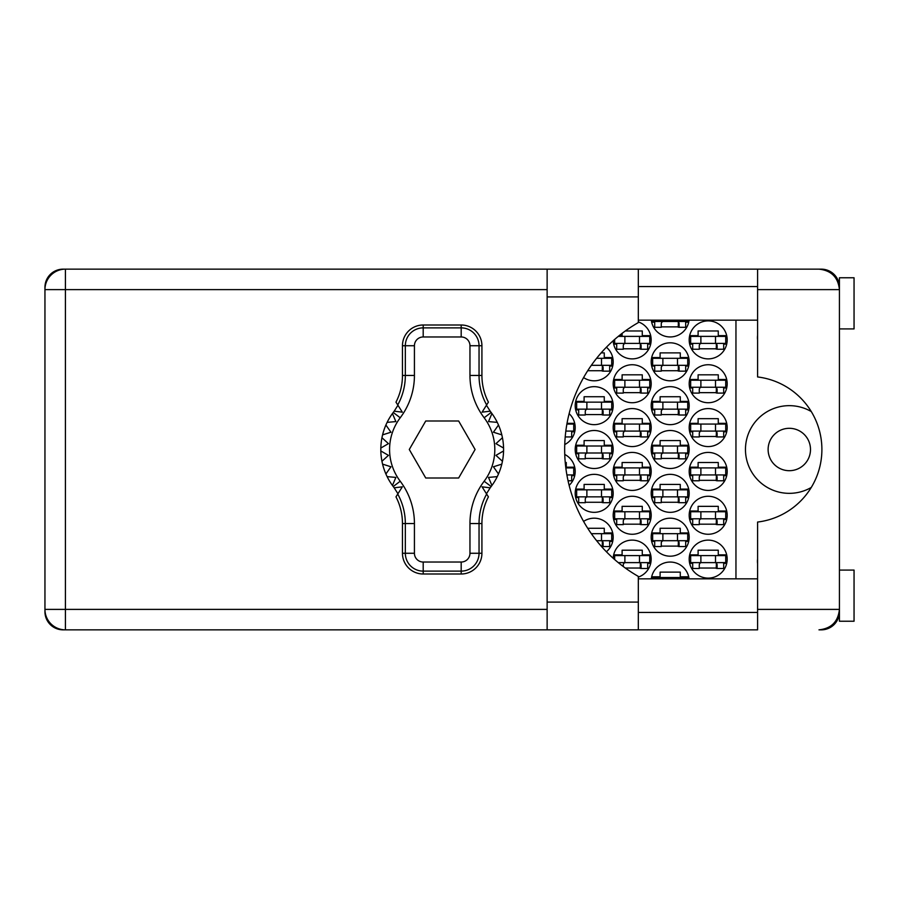 <?xml version="1.0" encoding="UTF-8"?>
<svg xmlns="http://www.w3.org/2000/svg" width="899" height="899" viewBox="0 0 899 899"><rect width="100%" height="100%" fill="white"/><g stroke="black" fill="none" stroke-linecap="round" stroke-linejoin="round"><path stroke-width="1.35" d="M811.269 411.551A43.849 43.849 0 0 0 745.462 449.5A43.849 43.849 0 0 0 811.269 487.449M768.117 449.5A21.194 21.194 0 0 0 789.3 470.694A21.194 21.194 0 0 0 810.493 449.5A21.194 21.194 0 0 0 789.3 428.306A21.194 21.194 0 0 0 768.117 449.5M757.587 563.617A18.272 18.272 0 0 1 757.587 558.998M757.587 340.002A18.272 18.272 0 0 1 757.587 335.383M689.185 559.111A19.003 19.003 0 0 0 708.187 578.113A19.003 19.003 0 0 0 727.19 559.111A19.003 19.003 0 0 0 708.187 540.119A19.003 19.003 0 0 0 689.185 559.111M638.324 577.091A19.003 19.003 0 0 0 632.604 540.119A19.003 19.003 0 0 0 613.208 558.279M689.185 515.273A19.003 19.003 0 0 0 708.187 534.264A19.003 19.003 0 0 0 727.19 515.273A19.003 19.003 0 0 0 708.187 496.27A19.003 19.003 0 0 0 689.185 515.273M613.185 515.273A19.003 19.003 0 0 0 632.188 534.264A19.003 19.003 0 0 0 651.191 515.273A19.003 19.003 0 0 0 632.188 496.27A19.003 19.003 0 0 0 613.185 515.273M689.185 471.424A19.003 19.003 0 0 0 708.187 490.427A19.003 19.003 0 0 0 727.19 471.424A19.003 19.003 0 0 0 708.187 452.422A19.003 19.003 0 0 0 689.185 471.424M613.185 471.424A19.003 19.003 0 0 0 632.188 490.427A19.003 19.003 0 0 0 651.191 471.424A19.003 19.003 0 0 0 632.188 452.422A19.003 19.003 0 0 0 613.185 471.424M569.134 485.336A19.003 19.003 0 0 0 564.752 454.456M689.185 427.576A19.003 19.003 0 0 0 708.187 446.578A19.003 19.003 0 0 0 727.19 427.576A19.003 19.003 0 0 0 708.187 408.573A19.003 19.003 0 0 0 689.185 427.576M613.185 427.576A19.003 19.003 0 0 0 632.188 446.578A19.003 19.003 0 0 0 651.191 427.576A19.003 19.003 0 0 0 632.188 408.573A19.003 19.003 0 0 0 613.185 427.576M564.752 444.544A19.003 19.003 0 0 0 569.134 413.664M689.185 383.727A19.003 19.003 0 0 0 708.187 402.73A19.003 19.003 0 0 0 727.19 383.727A19.003 19.003 0 0 0 708.187 364.736A19.003 19.003 0 0 0 689.185 383.727M613.185 383.727A19.003 19.003 0 0 0 632.188 402.73A19.003 19.003 0 0 0 651.191 383.727A19.003 19.003 0 0 0 632.188 364.736A19.003 19.003 0 0 0 613.185 383.727M689.185 339.889A19.003 19.003 0 0 0 708.187 358.881A19.003 19.003 0 0 0 727.19 339.889A19.003 19.003 0 0 0 708.187 320.887A19.003 19.003 0 0 0 689.185 339.889M613.208 340.721A19.003 19.003 0 0 0 632.604 358.881A19.003 19.003 0 0 0 638.324 321.909M651.191 537.186A19.003 19.003 0 0 0 670.193 556.189A19.003 19.003 0 0 0 689.185 537.186A19.003 19.003 0 0 0 670.193 518.195A19.003 19.003 0 0 0 651.191 537.186M606.398 551.75A19.003 19.003 0 0 0 603.128 520.42A19.003 19.003 0 0 0 583.586 521.42M651.191 493.349A19.003 19.003 0 0 0 670.193 512.34A19.003 19.003 0 0 0 689.185 493.349A19.003 19.003 0 0 0 670.193 474.346A19.003 19.003 0 0 0 651.191 493.349M575.191 493.349A19.003 19.003 0 0 0 594.194 512.34A19.003 19.003 0 0 0 613.185 493.349A19.003 19.003 0 0 0 594.194 474.346A19.003 19.003 0 0 0 575.191 493.349M651.191 449.5A19.003 19.003 0 0 0 670.193 468.503A19.003 19.003 0 0 0 689.185 449.5A19.003 19.003 0 0 0 670.193 430.497A19.003 19.003 0 0 0 651.191 449.5M575.191 449.5A19.003 19.003 0 0 0 594.194 468.503A19.003 19.003 0 0 0 613.185 449.5A19.003 19.003 0 0 0 594.194 430.497A19.003 19.003 0 0 0 575.191 449.5M651.191 405.651A19.003 19.003 0 0 0 670.193 424.654A19.003 19.003 0 0 0 689.185 405.651A19.003 19.003 0 0 0 670.193 386.66A19.003 19.003 0 0 0 651.191 405.651M575.191 405.651A19.003 19.003 0 0 0 594.194 424.654A19.003 19.003 0 0 0 613.185 405.651A19.003 19.003 0 0 0 594.194 386.66A19.003 19.003 0 0 0 575.191 405.651M651.191 361.814A19.003 19.003 0 0 0 670.193 380.805A19.003 19.003 0 0 0 689.185 361.814A19.003 19.003 0 0 0 670.193 342.811A19.003 19.003 0 0 0 651.191 361.814M606.398 347.25A19.003 19.003 0 0 1 603.128 378.58A19.003 19.003 0 0 1 583.586 377.58A19.003 19.003 0 0 0 612.713 366.05L609.679 366.05M651.314 320.156A19.003 19.003 0 0 0 689.061 320.156M547.131 289.613L65.413 289.613L65.413 269.149L63.076 269.149A18.126 18.126 0 0 0 44.95 287.275L44.95 611.725A18.126 18.126 0 0 0 63.076 629.851L65.413 629.851A20.463 20.463 0 0 1 44.95 609.387L547.131 609.387M839.048 285.657L839.43 286.545A18.126 18.126 0 0 0 821.315 269.149L638.324 269.149L638.324 296.917L547.131 296.917L547.131 269.149L65.413 269.149A20.463 20.463 0 0 0 44.95 289.613L65.413 289.613L65.413 629.851L757.587 629.851L757.587 609.387L839.43 609.387C838.138 621.726 831.317 628.547 818.978 629.851L821.315 629.851A18.126 18.126 0 0 0 839.419 612.455L839.205 612.455M689.061 578.844A19.003 19.003 0 0 0 651.314 578.844M689.668 554.874L698.107 554.874L698.107 550.199L718.279 550.199L718.279 554.874L726.707 554.874M726.707 563.358L723.684 563.358M692.702 563.358L689.668 563.358M651.674 576.798L660.102 576.798L660.102 572.124L680.273 572.124L680.273 576.798L688.713 576.798M613.669 554.874L622.108 554.874L622.108 550.199L642.279 550.199L642.279 554.874L650.707 554.874M650.707 563.358L647.685 563.358M689.668 511.025L698.107 511.025L698.107 506.351L718.279 506.351L718.279 511.025L726.707 511.025M726.707 519.51L723.684 519.51M692.702 519.51L689.668 519.51M613.669 511.025L622.108 511.025L622.108 506.351L642.279 506.351L642.279 511.025L650.707 511.025M650.707 519.51L647.685 519.51M616.703 519.51L613.669 519.51M689.668 467.188L698.107 467.188L698.107 462.513L718.279 462.513L718.279 467.188L726.707 467.188M726.707 475.661L723.684 475.661M692.702 475.661L689.668 475.661M613.669 467.188L622.108 467.188L622.108 462.513L642.279 462.513L642.279 467.188L650.707 467.188M650.707 475.661L647.685 475.661M616.703 475.661L613.669 475.661M565.246 462.513L566.28 462.513L566.28 467.188L574.708 467.188M574.708 475.661L571.685 475.661M689.668 423.339L698.107 423.339L698.107 418.664L718.279 418.664L718.279 423.339L726.707 423.339M726.707 431.812L723.684 431.812M692.702 431.812L689.668 431.812M613.669 423.339L622.108 423.339L622.108 418.664L642.279 418.664L642.279 423.339L650.707 423.339M650.707 431.812L647.685 431.812M616.703 431.812L613.669 431.812M567.033 423.339L574.708 423.339M574.708 431.812L571.685 431.812M689.668 379.49L698.107 379.49L698.107 374.816L718.279 374.816L718.279 379.49L726.707 379.49M726.707 387.975L723.684 387.975M692.702 387.975L689.668 387.975M613.669 379.49L622.108 379.49L622.108 374.816L642.279 374.816L642.279 379.49L650.707 379.49M650.707 387.975L647.685 387.975M616.703 387.975L613.669 387.975M689.668 335.642L698.107 335.642L698.107 330.967L718.279 330.967L718.279 335.642L726.707 335.642M726.707 344.126L723.684 344.126M692.702 344.126L689.668 344.126M619.175 335.642L622.108 335.642L622.108 333.349M625.311 330.967L642.279 330.967L642.279 335.642L650.707 335.642M650.707 344.126L647.685 344.126M616.703 344.126L613.669 344.126M651.674 532.95L660.102 532.95L660.102 528.275L680.273 528.275L680.273 532.95L688.713 532.95M688.713 541.434L685.679 541.434M654.697 541.434L651.674 541.434M587.71 528.275L604.274 528.275L604.274 532.95L612.713 532.95M612.713 541.434L609.679 541.434M651.674 489.112L660.102 489.112L660.102 484.426L680.273 484.426L680.273 489.112L688.713 489.112M688.713 497.585L685.679 497.585M654.697 497.585L651.674 497.585M575.675 489.112L584.103 489.112L584.103 484.426L604.274 484.426L604.274 489.112L612.713 489.112M612.713 497.585L609.679 497.585M578.698 497.585L575.675 497.585M651.674 445.263L660.102 445.263L660.102 440.589L680.273 440.589L680.273 445.263L688.713 445.263M688.713 453.737L685.679 453.737M654.697 453.737L651.674 453.737M575.675 445.263L584.103 445.263L584.103 440.589L604.274 440.589L604.274 445.263L612.713 445.263M612.713 453.737L609.679 453.737M578.698 453.737L575.675 453.737M651.674 401.415L660.102 401.415L660.102 396.74L680.273 396.74L680.273 401.415L688.713 401.415M688.713 409.888L685.679 409.888M654.697 409.888L651.674 409.888M575.675 401.415L584.103 401.415L584.103 396.74L604.274 396.74L604.274 401.415L612.713 401.415M612.713 409.888L609.679 409.888M578.698 409.888L575.675 409.888M651.674 357.566L660.102 357.566L660.102 352.891L680.273 352.891L680.273 357.566L688.713 357.566M688.713 366.05L685.679 366.05M654.697 366.05L651.674 366.05M601.15 352.891L604.274 352.891L604.274 357.566L612.713 357.566M688.713 322.202L685.679 322.202M654.697 322.202L651.674 322.202M735.955 320.156L735.955 578.844M679.105 326.876L661.271 326.876M603.105 370.725L587.71 370.725M679.105 370.725L661.271 370.725M603.105 414.574L585.271 414.574M679.105 414.574L661.271 414.574M603.105 458.411L585.271 458.411M679.105 458.411L661.271 458.411M603.105 502.26L585.271 502.26M679.105 502.26L661.271 502.26M603.105 546.109L601.15 546.109M679.105 546.109L661.271 546.109M641.111 348.801L623.277 348.801M717.11 348.801L699.276 348.801M641.111 392.649L623.277 392.649M717.11 392.649L699.276 392.649M641.111 436.487L623.277 436.487M717.11 436.487L699.276 436.487M641.111 480.336L623.277 480.336M717.11 480.336L699.276 480.336M641.111 524.184L623.277 524.184M717.11 524.184L699.276 524.184M641.111 568.033L625.311 568.033M717.11 568.033L699.276 568.033M725.729 343.396L690.657 343.396L690.657 336.383L725.729 336.383L725.729 343.396M723.684 343.396L723.684 349.239L717.11 349.239L717.11 345.733A2.337 2.337 0 0 0 714.761 343.396M692.702 343.396L692.702 349.239L699.276 349.239L699.276 345.733A2.337 2.337 0 0 1 701.613 343.396M716.413 343.396L716.233 349.172M716.795 343.766L716.537 348.801M700.883 343.396L700.883 336.383M715.503 343.396L715.503 336.383M638.324 296.917L638.324 322.595A146.155 146.155 0 0 0 638.324 576.405L638.324 629.851L547.131 629.851L547.131 296.917M839.43 570.078L854.05 570.078L854.05 621.231L839.43 621.231L839.43 277.769L854.05 277.769L854.05 328.922L839.43 328.922M638.324 612.455L757.587 612.455M638.324 578.844L757.587 578.844M638.324 320.156L757.587 320.156M638.324 286.545L757.587 286.545M839.07 285.736L839.43 289.613L757.587 289.613L757.587 376.951A73.077 73.077 0 0 1 757.587 522.049L757.587 609.387M757.587 289.613L757.587 269.149L818.978 269.149C831.317 270.453 838.138 277.274 839.43 289.613M839.43 609.387L839.07 613.253M839.059 613.298L838.745 614.658M687.724 320.156L687.724 321.471L652.652 321.471L652.652 320.156M685.679 321.471L685.679 327.315L679.105 327.315L679.105 323.809A2.337 2.337 0 0 0 676.767 321.471M654.697 321.471L654.697 327.315L661.271 327.315L661.271 323.809A2.337 2.337 0 0 1 663.608 321.471M678.408 321.471L678.228 327.247M678.801 321.842L678.531 326.876M662.878 321.471L662.878 320.156M677.498 321.471L677.498 320.156M601.498 365.32L601.498 358.296L611.725 358.296L611.725 365.32L591.351 365.32M601.498 358.296L596.61 358.296M609.679 365.32L609.679 371.163L603.105 371.163L603.105 367.657A2.337 2.337 0 0 0 600.768 365.32M602.409 365.32L602.229 371.096M602.802 365.691L602.532 370.725M687.724 365.32L652.652 365.32L652.652 358.296L687.724 358.296L687.724 365.32M685.679 365.32L685.679 371.163L679.105 371.163L679.105 367.657A2.337 2.337 0 0 0 676.767 365.32M654.697 365.32L654.697 371.163L661.271 371.163L661.271 367.657A2.337 2.337 0 0 1 663.608 365.32M678.408 365.32L678.228 371.096M678.801 365.691L678.531 370.725M662.878 365.32L662.878 358.296M677.498 365.32L677.498 358.296M611.725 409.157L576.652 409.157L576.652 402.145L611.725 402.145L611.725 409.157M609.679 409.157L609.679 415.012L603.105 415.012L603.105 411.495A2.337 2.337 0 0 0 600.768 409.157M578.698 409.157L578.698 415.012L585.271 415.012L585.271 411.495A2.337 2.337 0 0 1 587.609 409.157M602.409 409.157L602.229 414.945M602.802 409.539L602.532 414.574M586.878 409.157L586.878 402.145M601.498 409.157L601.498 402.145M687.724 409.157L652.652 409.157L652.652 402.145L687.724 402.145L687.724 409.157M685.679 409.157L685.679 415.012L679.105 415.012L679.105 411.495A2.337 2.337 0 0 0 676.767 409.157M654.697 409.157L654.697 415.012L661.271 415.012L661.271 411.495A2.337 2.337 0 0 1 663.608 409.157M678.408 409.157L678.228 414.945M678.801 409.539L678.531 414.574M662.878 409.157L662.878 402.145M677.498 409.157L677.498 402.145M611.725 453.006L576.652 453.006L576.652 445.994L611.725 445.994L611.725 453.006M609.679 453.006L609.679 458.85L603.105 458.85L603.105 455.344A2.337 2.337 0 0 0 600.768 453.006M578.698 453.006L578.698 458.85L585.271 458.85L585.271 455.344A2.337 2.337 0 0 1 587.609 453.006M602.409 453.006L602.229 458.782M602.802 453.377L602.532 458.411M586.878 453.006L586.878 445.994M601.498 453.006L601.498 445.994M687.724 453.006L652.652 453.006L652.652 445.994L687.724 445.994L687.724 453.006M685.679 453.006L685.679 458.85L679.105 458.85L679.105 455.344A2.337 2.337 0 0 0 676.767 453.006M654.697 453.006L654.697 458.85L661.271 458.85L661.271 455.344A2.337 2.337 0 0 1 663.608 453.006M678.408 453.006L678.228 458.782M678.801 453.377L678.531 458.411M662.878 453.006L662.878 445.994M677.498 453.006L677.498 445.994M611.725 496.855L576.652 496.855L576.652 489.843L611.725 489.843L611.725 496.855M609.679 496.855L609.679 502.698L603.105 502.698L603.105 499.192A2.337 2.337 0 0 0 600.768 496.855M578.698 496.855L578.698 502.698L585.271 502.698L585.271 499.192A2.337 2.337 0 0 1 587.609 496.855M602.409 496.855L602.229 502.631M602.802 497.226L602.532 502.26M586.878 496.855L586.878 489.843M601.498 496.855L601.498 489.843M687.724 496.855L652.652 496.855L652.652 489.843L687.724 489.843L687.724 496.855M685.679 496.855L685.679 502.698L679.105 502.698L679.105 499.192A2.337 2.337 0 0 0 676.767 496.855M654.697 496.855L654.697 502.698L661.271 502.698L661.271 499.192A2.337 2.337 0 0 1 663.608 496.855M678.408 496.855L678.228 502.631M678.801 497.226L678.531 502.26M662.878 496.855L662.878 489.843M677.498 496.855L677.498 489.843M601.498 540.704L601.498 533.68L611.725 533.68L611.725 540.704L596.61 540.704M601.498 533.68L591.351 533.68M609.679 540.704L609.679 546.547L603.105 546.547L603.105 543.041A2.337 2.337 0 0 0 600.768 540.704M602.409 540.704L602.229 546.48M602.802 541.074L602.532 546.109M687.724 540.704L652.652 540.704L652.652 533.68L687.724 533.68L687.724 540.704M685.679 540.704L685.679 546.547L679.105 546.547L679.105 543.041A2.337 2.337 0 0 0 676.767 540.704M654.697 540.704L654.697 546.547L661.271 546.547L661.271 543.041A2.337 2.337 0 0 1 663.608 540.704M678.408 540.704L678.228 546.48M678.801 541.074L678.531 546.109M662.878 540.704L662.878 533.68M677.498 540.704L677.498 533.68M639.504 343.396L639.504 336.383L649.73 336.383L649.73 343.396L614.658 343.396L614.658 339.44M639.504 336.383L618.276 336.383M647.685 343.396L647.685 349.239L641.111 349.239L641.111 345.733A2.337 2.337 0 0 0 638.762 343.396M616.703 343.396L616.703 349.239L623.277 349.239L623.277 345.733A2.337 2.337 0 0 1 625.614 343.396M640.414 343.396L640.234 349.172M640.796 343.766L640.538 348.801M624.884 343.396L624.884 336.383M649.73 387.244L614.658 387.244L614.658 380.221L649.73 380.221L649.73 387.244M647.685 387.244L647.685 393.088L641.111 393.088L641.111 389.582A2.337 2.337 0 0 0 638.762 387.244M616.703 387.244L616.703 393.088L623.277 393.088L623.277 389.582A2.337 2.337 0 0 1 625.614 387.244M640.414 387.244L640.234 393.02M640.796 387.615L640.538 392.649M624.884 387.244L624.884 380.221M639.504 387.244L639.504 380.221M725.729 387.244L690.657 387.244L690.657 380.221L725.729 380.221L725.729 387.244M723.684 387.244L723.684 393.088L717.11 393.088L717.11 389.582A2.337 2.337 0 0 0 714.761 387.244M692.702 387.244L692.702 393.088L699.276 393.088L699.276 389.582A2.337 2.337 0 0 1 701.613 387.244M716.413 387.244L716.233 393.02M716.795 387.615L716.537 392.649M700.883 387.244L700.883 380.221M715.503 387.244L715.503 380.221M566.898 424.07L573.731 424.07L573.731 431.082L565.831 431.082M571.685 431.082L571.685 436.936L565.213 436.936M649.73 431.082L614.658 431.082L614.658 424.07L649.73 424.07L649.73 431.082M647.685 431.082L647.685 436.936L641.111 436.936L641.111 433.419A2.337 2.337 0 0 0 638.762 431.082M616.703 431.082L616.703 436.936L623.277 436.936L623.277 433.419A2.337 2.337 0 0 1 625.614 431.082M640.414 431.082L640.234 436.869M640.796 431.453L640.538 436.487M624.884 431.082L624.884 424.07M639.504 431.082L639.504 424.07M725.729 431.082L690.657 431.082L690.657 424.07L725.729 424.07L725.729 431.082M723.684 431.082L723.684 436.936L717.11 436.936L717.11 433.419A2.337 2.337 0 0 0 714.761 431.082M692.702 431.082L692.702 436.936L699.276 436.936L699.276 433.419A2.337 2.337 0 0 1 701.613 431.082M716.413 431.082L716.233 436.869M716.795 431.453L716.537 436.487M700.883 431.082L700.883 424.07M715.503 431.082L715.503 424.07M565.831 467.918L573.731 467.918L573.731 474.93L566.898 474.93M571.685 474.93L571.685 480.774L568.056 480.774M649.73 474.93L614.658 474.93L614.658 467.918L649.73 467.918L649.73 474.93M647.685 474.93L647.685 480.774L641.111 480.774L641.111 477.268A2.337 2.337 0 0 0 638.762 474.93M616.703 474.93L616.703 480.774L623.277 480.774L623.277 477.268A2.337 2.337 0 0 1 625.614 474.93M640.414 474.93L640.234 480.707M640.796 475.301L640.538 480.336M624.884 474.93L624.884 467.918M639.504 474.93L639.504 467.918M725.729 474.93L690.657 474.93L690.657 467.918L725.729 467.918L725.729 474.93M723.684 474.93L723.684 480.774L717.11 480.774L717.11 477.268A2.337 2.337 0 0 0 714.761 474.93M692.702 474.93L692.702 480.774L699.276 480.774L699.276 477.268A2.337 2.337 0 0 1 701.613 474.93M716.413 474.93L716.233 480.707M716.795 475.301L716.537 480.336M700.883 474.93L700.883 467.918M715.503 474.93L715.503 467.918M649.73 518.779L614.658 518.779L614.658 511.756L649.73 511.756L649.73 518.779M647.685 518.779L647.685 524.623L641.111 524.623L641.111 521.117A2.337 2.337 0 0 0 638.762 518.779M616.703 518.779L616.703 524.623L623.277 524.623L623.277 521.117A2.337 2.337 0 0 1 625.614 518.779M640.414 518.779L640.234 524.555M640.796 519.15L640.538 524.184M624.884 518.779L624.884 511.756M639.504 518.779L639.504 511.756M725.729 518.779L690.657 518.779L690.657 511.756L725.729 511.756L725.729 518.779M723.684 518.779L723.684 524.623L717.11 524.623L717.11 521.117A2.337 2.337 0 0 0 714.761 518.779M692.702 518.779L692.702 524.623L699.276 524.623L699.276 521.117A2.337 2.337 0 0 1 701.613 518.779M716.413 518.779L716.233 524.555M716.795 519.15L716.537 524.184M700.883 518.779L700.883 511.756M715.503 518.779L715.503 511.756M639.504 562.617L639.504 555.604L649.73 555.604L649.73 562.617L618.276 562.617M639.504 555.604L614.658 555.604L614.658 559.56M647.685 562.617L647.685 568.471L641.111 568.471L641.111 564.965A2.337 2.337 0 0 0 638.762 562.617M625.614 562.617A2.337 2.337 0 0 0 623.277 564.965L623.277 566.527M640.414 562.617L640.234 568.404M640.796 562.999L640.538 568.033M624.884 562.617L624.884 555.604M687.724 578.844L687.724 577.529L652.652 577.529L652.652 578.844M662.878 578.844L662.878 577.529M677.498 578.844L677.498 577.529M725.729 562.617L690.657 562.617L690.657 555.604L725.729 555.604L725.729 562.617M723.684 562.617L723.684 568.471L717.11 568.471L717.11 564.965A2.337 2.337 0 0 0 714.761 562.617M692.702 562.617L692.702 568.471L699.276 568.471L699.276 564.965A2.337 2.337 0 0 1 701.613 562.617M716.413 562.617L716.233 568.404M716.795 562.999L716.537 568.033M700.883 562.617L700.883 555.604M715.503 562.617L715.503 555.604M397.942 493.753L394.189 487.82A61.379 61.379 0 0 0 393.234 486.528A61.379 61.379 0 0 1 392.447 485.471L395.875 477.414L392.447 485.471A61.379 61.379 0 0 1 387.121 476.627L395.875 477.414L387.121 476.627A61.379 61.379 0 0 1 385.896 473.975L390.953 466.783L385.896 473.975A61.379 61.379 0 0 1 382.581 464.131L390.953 466.783L382.581 464.131A61.379 61.379 0 0 1 380.828 450.961L388.435 455.355L380.828 450.961A61.379 61.379 0 0 1 380.828 448.039L388.435 443.645L381.951 437.723A61.379 61.379 0 0 1 382.581 434.869L390.953 432.217L385.896 425.025A61.379 61.379 0 0 1 387.121 422.373L395.875 421.586L392.447 413.529A61.379 61.379 0 0 1 393.234 412.472A61.379 61.379 0 0 0 394.189 411.18L402.325 412.169L395.976 402.145A58.199 58.199 0 0 0 402.46 375.456L405.337 375.456L405.337 345.733A17.856 17.856 0 0 1 423.193 327.877L461.187 327.877A17.856 17.856 0 0 1 479.043 345.733L479.043 375.456A61.065 61.065 0 0 0 486.64 404.943L488.404 402.145A58.199 58.199 0 0 1 481.92 375.456L481.92 345.733L469.963 345.733A8.765 8.765 0 0 0 461.187 336.968L423.193 336.968A8.765 8.765 0 0 0 414.428 345.733L414.428 375.456A70.156 70.156 0 0 1 400.224 417.765A52.614 52.614 0 0 0 400.224 481.235A70.156 70.156 0 0 1 414.428 523.544L414.428 553.267A8.765 8.765 0 0 0 423.193 562.032L461.187 562.032A8.765 8.765 0 0 0 469.963 553.267L469.963 523.544A70.156 70.156 0 0 1 484.156 481.235A52.614 52.614 0 0 0 484.156 417.765A70.156 70.156 0 0 1 469.963 375.456L469.963 345.733M414.428 345.733L402.46 345.733L402.46 375.456M402.46 345.733A20.722 20.722 0 0 1 423.193 325L423.193 336.968M461.187 336.968L461.187 325L423.193 325M461.187 325A20.722 20.722 0 0 1 481.92 345.733M486.64 404.943L482.066 412.169L490.202 411.18A61.379 61.379 0 0 0 491.157 412.472A61.379 61.379 0 0 1 503.564 450.961L495.956 455.355L502.44 461.277A61.379 61.379 0 0 1 501.811 464.131L493.427 466.783L498.484 473.975A61.379 61.379 0 0 1 497.259 476.627L488.505 477.414L491.933 485.471A61.379 61.379 0 0 1 491.157 486.528A61.379 61.379 0 0 0 490.202 487.82L486.449 493.753M497.259 422.373L488.505 421.586L491.933 413.529L488.505 421.586L497.259 422.373M503.564 448.039L495.956 443.645L502.44 437.723L495.956 443.645L503.564 448.039M501.811 434.869L493.427 432.217L498.484 425.025L493.427 432.217L501.811 434.869M388.435 455.355L381.951 461.277L388.435 455.355M490.202 487.82L482.066 486.831L488.404 496.855A58.199 58.199 0 0 0 481.92 523.544L479.043 523.544L479.043 553.267A17.856 17.856 0 0 1 461.187 571.123L423.193 571.123A17.856 17.856 0 0 1 405.337 553.267L405.337 523.544A61.065 61.065 0 0 0 397.74 494.057L395.976 496.855A58.199 58.199 0 0 1 402.46 523.544L402.46 553.267L414.428 553.267M469.963 553.267L481.92 553.267L481.92 523.544M481.92 553.267A20.722 20.722 0 0 1 461.187 574L461.187 562.032M423.193 562.032L423.193 574L461.187 574M423.193 574A20.722 20.722 0 0 1 402.46 553.267M503.564 450.961A61.379 61.379 0 0 1 502.44 461.277L495.956 455.355L503.564 450.961M501.811 464.131A61.379 61.379 0 0 1 498.484 473.975L493.427 466.783L501.811 464.131M497.259 476.627A61.379 61.379 0 0 1 491.933 485.471L488.505 477.414L497.259 476.627M381.951 437.723A61.379 61.379 0 0 0 380.828 448.039L388.435 443.645L381.951 437.723M385.896 425.025A61.379 61.379 0 0 0 382.581 434.869L390.953 432.217L385.896 425.025M392.447 413.529A61.379 61.379 0 0 0 387.121 422.373L395.875 421.586L392.447 413.529M394.189 411.18L397.942 405.247M490.202 411.18L486.449 405.247M475.099 449.5L458.647 421.002L425.733 421.002L409.281 449.5L425.733 477.998L458.647 477.998L475.099 449.5M397.74 404.943A61.065 61.065 0 0 0 405.337 375.456L414.428 375.456M486.64 494.057A61.065 61.065 0 0 0 479.043 523.544L469.963 523.544M394.189 487.82L402.325 486.831L397.74 494.057M65.413 269.149A20.463 20.463 0 0 0 44.95 289.613M638.324 602.083L547.131 602.083M469.963 375.456L481.92 375.456M491.157 412.472L484.156 417.765M491.157 486.528L484.156 481.235M400.224 481.235L393.234 486.528M400.224 417.765L393.234 412.472M414.428 523.544L402.46 523.544M638.324 269.149L547.131 269.149"/></g></svg>
